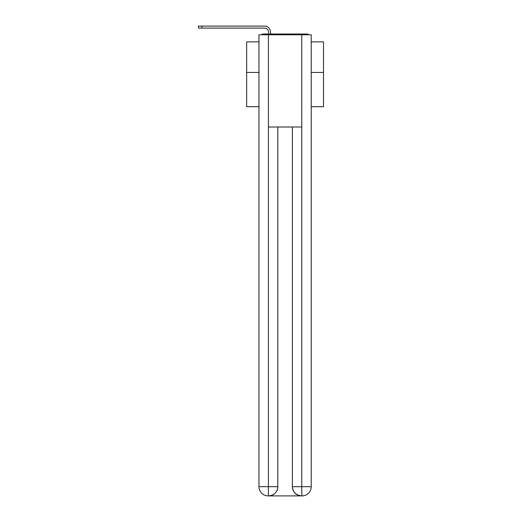 <?xml version="1.0" encoding="UTF-8"?>
<svg xmlns="http://www.w3.org/2000/svg" width="522" height="522" viewBox="0 0 522 522"><rect width="100%" height="100%" fill="white"/><g stroke="black" fill="none" stroke-linecap="round" stroke-linejoin="round"><path stroke-width="0.78" d="M311.223 106.716L323.523 106.716L323.523 41.858L311.223 41.858M258.964 72.441L246.665 72.441L246.665 41.858L258.964 41.858M246.665 72.441L246.665 106.716L258.964 106.716M308.874 34.785A3.073 3.073 0 0 0 306.845 34.015L263.342 34.015A3.073 3.073 0 0 0 261.313 34.785M323.523 72.441L311.223 72.441M263.342 34.015L268.569 34.015L268.569 32.247A4.15 4.15 0 0 0 264.419 28.097L198.477 28.097L198.477 26.1L264.419 26.1A6.147 6.147 0 0 1 270.566 32.247L270.566 34.015L273.104 34.015M297.083 34.015L306.845 34.015M268.419 34.785L258.964 34.785L258.964 486.68A9.22 9.22 0 0 0 268.184 495.9L301.618 495.9A9.22 9.22 0 0 1 292.392 486.68L292.392 127.009L292.392 486.68C292.862 492.115 295.935 495.189 301.618 495.9L302.003 495.9A9.22 9.22 0 0 0 311.223 486.68L311.223 34.785L268.419 34.785L268.419 127.009L301.768 127.009L301.768 34.785M277.795 127.009L277.795 486.68A9.22 9.22 0 0 1 268.569 495.9C274.272 495.306 277.345 492.226 277.795 486.68L277.795 127.009M292.392 486.68L301.768 486.68L301.84 495.9M258.964 486.68A9.22 9.22 0 0 0 268.184 495.9A9.22 9.22 0 0 1 258.964 486.68L268.419 486.68L268.419 495.9M268.569 32.247A4.15 4.15 0 0 0 264.419 28.097A4.15 4.15 0 0 1 268.569 32.247A4.15 4.15 0 0 0 264.419 28.097A4.15 4.15 0 0 1 268.569 32.247A4.15 4.15 0 0 0 264.419 28.097A4.15 4.15 0 0 1 268.569 32.247A4.15 4.15 0 0 0 264.419 28.097A4.15 4.15 0 0 1 268.569 32.247A4.15 4.15 0 0 0 264.419 28.097A4.15 4.15 0 0 1 268.569 32.247A4.15 4.15 0 0 0 264.419 28.097A4.15 4.15 0 0 1 268.569 32.247A4.15 4.15 0 0 0 264.419 28.097A4.15 4.15 0 0 1 268.569 32.247A4.15 4.15 0 0 0 264.419 28.097A4.15 4.15 0 0 1 268.569 32.247A4.15 4.15 0 0 0 264.419 28.097A4.15 4.15 0 0 1 268.569 32.247A4.15 4.15 0 0 0 264.419 28.097A4.15 4.15 0 0 1 268.569 32.247A4.15 4.15 0 0 0 264.419 28.097A4.15 4.15 0 0 1 268.569 32.247A4.15 4.15 0 0 0 264.419 28.097A4.15 4.15 0 0 1 268.569 32.247A4.15 4.15 0 0 0 264.419 28.097A4.15 4.15 0 0 1 268.569 32.247A4.15 4.15 0 0 0 264.419 28.097A4.15 4.15 0 0 1 268.569 32.247A4.15 4.15 0 0 0 264.419 28.097A4.15 4.15 0 0 1 268.569 32.247A4.15 4.15 0 0 0 264.419 28.097A4.15 4.15 0 0 1 268.569 32.247A4.15 4.15 0 0 0 264.419 28.097A4.15 4.15 0 0 1 268.569 32.247A4.15 4.15 0 0 0 264.419 28.097M201.936 28.097L201.936 26.1L264.419 26.1M277.795 486.68L268.419 486.68L268.419 127.009M301.768 127.009L301.768 486.68L311.223 486.68"/></g></svg>
